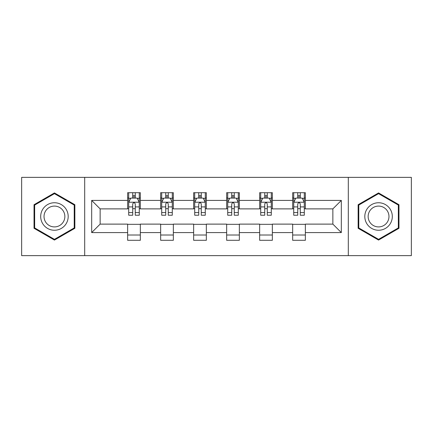 <?xml version="1.0" encoding="UTF-8"?>
<svg xmlns="http://www.w3.org/2000/svg" width="433" height="433" viewBox="0 0 433 433"><rect width="100%" height="100%" fill="white"/><g stroke="black" fill="none" stroke-linecap="round" stroke-linejoin="round"><path stroke-width="0.65" d="M348.305 255.638L411.35 255.638L411.35 177.362L348.305 177.362L348.305 255.638L84.695 255.638L84.695 177.362L21.65 177.362L21.65 255.638L84.695 255.638M348.305 177.362L84.695 177.362M305.357 200.419L305.357 192.701L292.665 192.701L292.665 200.419L272.352 200.419L272.352 192.701L259.659 192.701L259.659 200.419L239.346 200.419L239.346 192.701L226.654 192.701L226.654 200.419L206.346 200.419L206.346 192.701L193.654 192.701L193.654 200.419L173.341 200.419L173.341 192.701L160.648 192.701L160.648 200.419L140.335 200.419L140.335 192.701L127.643 192.701L127.643 200.419L91.677 200.419L91.677 232.581L100.142 224.115L127.643 224.115L127.643 240.299L140.335 240.299L140.335 224.115L160.648 224.115L160.648 240.299L173.341 240.299L173.341 224.115L193.654 224.115L193.654 240.299L206.346 240.299L206.346 224.115L226.654 224.115L226.654 240.299L239.346 240.299L239.346 224.115L259.659 224.115L259.659 240.299L272.352 240.299L272.352 224.115L292.665 224.115L292.665 240.299L305.357 240.299L305.357 224.115L332.858 224.115L332.858 208.885L305.357 208.885L305.357 200.419L341.323 200.419L341.323 232.581L305.357 232.581M292.665 232.581L272.352 232.581M259.659 232.581L239.346 232.581M226.654 232.581L206.346 232.581M193.654 232.581L173.341 232.581M160.648 232.581L140.335 232.581M127.643 232.581L91.677 232.581M292.665 200.419L292.665 208.885L272.352 208.885L272.352 200.419M259.659 200.419L259.659 208.885L239.346 208.885L239.346 200.419M226.654 200.419L226.654 208.885L206.346 208.885L206.346 200.419M193.654 200.419L193.654 208.885L173.341 208.885L173.341 200.419M160.648 200.419L160.648 208.885L140.335 208.885L140.335 200.419M127.643 200.419L127.643 208.885L100.142 208.885L91.677 200.419M100.142 208.885L100.142 224.115M341.323 232.581L332.858 224.115M332.858 208.885L341.323 200.419M127.643 197.989L128.704 197.989M132.72 197.989L135.258 197.989M139.28 197.989L140.335 197.989M127.643 208.674L128.704 208.674M132.72 208.674L135.258 208.674M139.28 208.674L140.335 208.674M127.643 224.326L140.335 224.326M127.643 235.011L140.335 235.011M160.648 224.326L173.341 224.326M160.648 235.011L173.341 235.011M160.648 197.989L161.704 197.989M165.725 197.989L168.264 197.989M172.285 197.989L173.341 197.989M160.648 208.674L161.704 208.674M165.725 208.674L168.264 208.674M172.285 208.674L173.341 208.674M193.654 224.326L206.346 224.326M193.654 235.011L206.346 235.011M193.654 197.989L194.709 197.989M198.731 197.989L201.269 197.989M205.285 197.989L206.346 197.989M193.654 208.674L194.709 208.674M198.731 208.674L201.269 208.674M205.285 208.674L206.346 208.674M226.654 224.326L239.346 224.326M226.654 235.011L239.346 235.011M226.654 197.989L227.715 197.989M231.731 197.989L234.269 197.989M238.291 197.989L239.346 197.989M226.654 208.674L227.715 208.674M231.731 208.674L234.269 208.674M238.291 208.674L239.346 208.674M259.659 224.326L272.352 224.326M259.659 235.011L272.352 235.011M259.659 197.989L260.715 197.989M264.736 197.989L267.275 197.989M271.296 197.989L272.352 197.989M259.659 208.674L260.715 208.674M264.736 208.674L267.275 208.674M271.296 208.674L272.352 208.674M292.665 224.326L305.357 224.326M292.665 235.011L305.357 235.011M292.665 197.989L293.72 197.989M297.742 197.989L300.28 197.989M304.296 197.989L305.357 197.989M292.665 208.674L293.72 208.674M297.742 208.674L300.28 208.674M304.296 208.674L305.357 208.674M54.444 240.077L74.86 228.288L74.86 204.712L54.444 192.923L34.028 204.712L34.028 228.288L54.444 240.077M398.972 204.712L378.556 192.923L358.14 204.712L358.14 228.288L378.556 240.077L398.972 228.288L398.972 204.712M135.258 195.451L132.72 195.451M139.28 212.576L135.258 212.576L135.258 215.228L139.28 215.228L139.28 202.325L137.164 198.092L130.815 198.092L128.704 202.325L128.704 215.228L132.72 215.228L132.72 212.576L128.704 212.576M128.704 202.325L128.704 192.701M139.28 202.325L139.28 192.701M132.72 198.092L132.72 192.701M135.258 192.701L135.258 198.092M135.258 212.576L135.258 203.911C134.414 202.281 133.57 202.281 132.72 203.911L132.72 212.576M66.352 223.374A13.753 13.753 0 0 0 61.318 204.593A13.753 13.753 0 0 0 42.531 209.626A13.753 13.753 0 0 0 47.565 228.407A13.753 13.753 0 0 0 66.352 223.374M63.462 221.707A10.414 10.414 0 0 0 59.646 207.483A10.414 10.414 0 0 0 45.427 211.293A10.414 10.414 0 0 0 49.238 225.517A10.414 10.414 0 0 0 63.462 221.707M34.662 227.92L34.662 205.08L54.444 193.659L74.222 205.08L74.222 227.92L54.444 239.341L34.662 227.92M378.556 202.747A13.753 13.753 0 0 0 364.808 216.5A13.753 13.753 0 0 0 378.556 230.253A13.753 13.753 0 0 0 392.309 216.5A13.753 13.753 0 0 0 378.556 202.747M378.556 206.086A10.414 10.414 0 0 0 368.147 216.5A10.414 10.414 0 0 0 378.556 226.914A10.414 10.414 0 0 0 388.969 216.5A10.414 10.414 0 0 0 378.556 206.086M398.338 227.92L378.556 239.341L358.778 227.92L358.778 205.08L378.556 193.659L398.338 205.08L398.338 227.92M168.264 195.451L165.725 195.451M172.285 212.576L168.264 212.576L168.264 215.228L172.285 215.228L172.285 202.325L170.169 198.092L163.82 198.092L161.704 202.325L161.704 215.228L165.725 215.228L165.725 212.576L161.704 212.576M161.704 202.325L161.704 192.701M172.285 202.325L172.285 192.701M165.725 198.092L165.725 192.701M168.264 192.701L168.264 198.092M168.264 212.576L168.264 203.911C167.419 202.281 166.57 202.281 165.725 203.911L165.725 212.576M201.269 195.451L198.731 195.451M205.285 212.576L201.269 212.576L201.269 215.228L205.285 215.228L205.285 202.325L203.169 198.092L196.826 198.092L194.709 202.325L194.709 215.228L198.731 215.228L198.731 212.576L194.709 212.576M194.709 202.325L194.709 192.701M205.285 202.325L205.285 192.701M198.731 198.092L198.731 192.701M201.269 192.701L201.269 198.092M201.269 212.576L201.269 203.911C200.425 202.281 199.575 202.281 198.731 203.911L198.731 212.576M234.269 195.451L231.731 195.451M238.291 212.576L234.269 212.576L234.269 215.228L238.291 215.228L238.291 202.325L236.174 198.092L229.831 198.092L227.715 202.325L227.715 215.228L231.731 215.228L231.731 212.576L227.715 212.576M227.715 202.325L227.715 192.701M238.291 202.325L238.291 192.701M231.731 198.092L231.731 192.701M234.269 192.701L234.269 198.092M234.269 212.576L234.269 203.911C233.425 202.281 232.581 202.281 231.731 203.911L231.731 212.576M267.275 195.451L264.736 195.451M271.296 212.576L267.275 212.576L267.275 215.228L271.296 215.228L271.296 202.325L269.18 198.092L262.831 198.092L260.715 202.325L260.715 215.228L264.736 215.228L264.736 212.576L260.715 212.576M260.715 202.325L260.715 192.701M271.296 202.325L271.296 192.701M264.736 198.092L264.736 192.701M267.275 192.701L267.275 198.092M267.275 212.576L267.275 203.911C266.43 202.281 265.586 202.281 264.736 203.911L264.736 212.576M300.28 195.451L297.742 195.451M304.296 212.576L300.28 212.576L300.28 215.228L304.296 215.228L304.296 202.325L302.185 198.092L295.836 198.092L293.72 202.325L293.72 215.228L297.742 215.228L297.742 212.576L293.72 212.576M293.72 202.325L293.72 192.701M304.296 202.325L304.296 192.701M297.742 198.092L297.742 192.701M300.28 192.701L300.28 198.092M300.28 212.576L300.28 203.911C299.436 202.281 298.586 202.281 297.742 203.911L297.742 212.576M139.226 202.222L128.753 202.222M128.704 198.346L130.69 198.346M137.288 198.346L139.28 198.346M132.72 206.909L128.704 206.909M139.28 206.909L135.258 206.909M135.258 196.799L132.72 196.799M172.231 202.222L161.758 202.222M161.704 198.346L163.696 198.346M170.293 198.346L172.285 198.346M165.725 206.909L161.704 206.909M172.285 206.909L168.264 206.909M168.264 196.799L165.725 196.799M205.237 202.222L194.763 202.222M194.709 198.346L196.696 198.346M203.299 198.346L205.285 198.346M198.731 206.909L194.709 206.909M205.285 206.909L201.269 206.909M201.269 196.799L198.731 196.799M238.237 202.222L227.763 202.222M227.715 198.346L229.701 198.346M236.304 198.346L238.291 198.346M231.731 206.909L227.715 206.909M238.291 206.909L234.269 206.909M234.269 196.799L231.731 196.799M271.242 202.222L260.769 202.222M260.715 198.346L262.707 198.346M269.304 198.346L271.296 198.346M264.736 206.909L260.715 206.909M271.296 206.909L267.275 206.909M267.275 196.799L264.736 196.799M304.247 202.222L293.774 202.222M293.72 198.346L295.712 198.346M302.31 198.346L304.296 198.346M297.742 206.909L293.72 206.909M304.296 206.909L300.28 206.909M300.28 196.799L297.742 196.799"/></g></svg>
